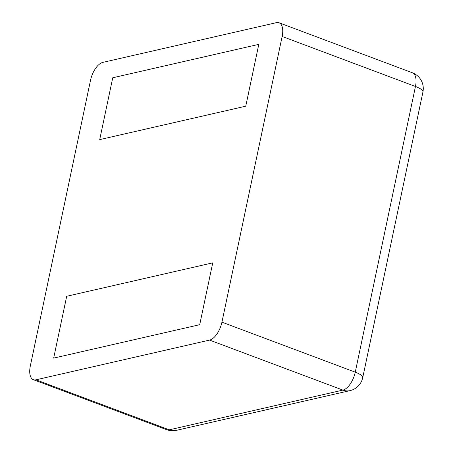<?xml version="1.0" encoding="UTF-8"?>
<svg xmlns="http://www.w3.org/2000/svg" width="453" height="453" viewBox="0 0 453 453"><rect width="100%" height="100%" fill="white"/><g stroke="black" fill="none" stroke-linecap="round" stroke-linejoin="round"><path stroke-width="0.68" d="M279.054 22.769A16.823 8.08 110.6 0 0 276.489 22.65L102.865 62.372A16.823 8.08 -69.4 0 0 90.521 80.3L30.317 366.001A16.823 8.08 110.6 0 0 33.403 379.693A16.823 8.08 110.6 0 0 35.968 379.812L209.592 340.095A16.823 8.08 -69.4 0 0 221.936 322.162L282.14 36.467L415.458 86.472A16.823 8.08 -69.4 0 0 412.372 72.78L279.054 22.769A16.823 8.08 110.6 0 1 282.14 36.467M53.664 358.108L199.716 324.693L212.746 262.853L66.693 296.268L212.746 262.853L199.716 324.693L53.664 358.108L66.693 296.268L53.664 358.108M99.711 139.609L245.758 106.195L258.793 44.354L112.74 77.769L258.793 44.354L245.758 106.195L99.711 139.609L112.74 77.769L99.711 139.609M35.968 379.812L169.286 429.823L342.91 390.101A16.823 14.066 77.1 0 0 350.01 390.628A16.823 16.823 0 0 0 362.717 377.7L422.926 91.999A16.823 16.823 0 0 0 412.372 72.78M209.592 340.095L342.91 390.101A16.823 8.08 -69.4 0 0 355.254 372.173A16.823 4.462 11.9 0 1 362.717 377.7M33.403 379.693L166.721 429.704A16.823 8.08 -69.4 0 0 169.286 429.823A16.823 14.066 77.1 0 0 176.381 430.35L350.01 390.628M221.936 322.162L355.254 372.173L415.458 86.472A16.823 4.462 11.9 0 1 422.926 91.999M166.721 429.704A16.823 16.823 0 0 0 176.381 430.35"/></g></svg>
